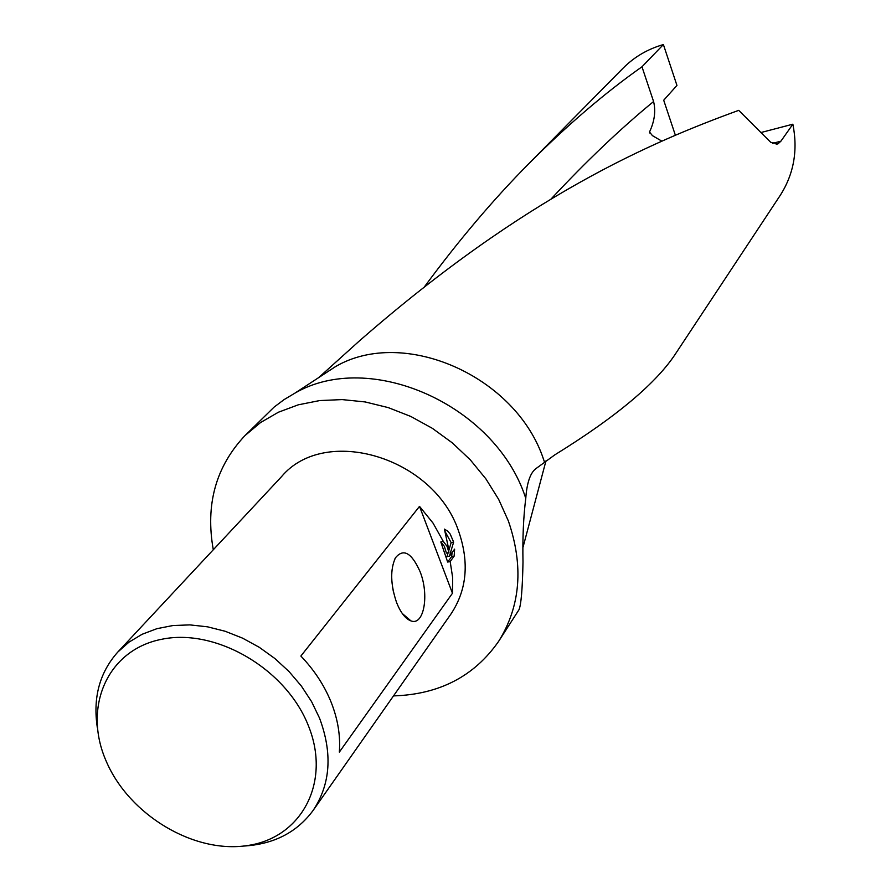 <?xml version="1.0" encoding="UTF-8"?>
<svg xmlns="http://www.w3.org/2000/svg" width="891" height="891" viewBox="0 0 891 891"><rect width="100%" height="100%" fill="white"/><g stroke="black" fill="none" stroke-linecap="round" stroke-linejoin="round"><path stroke-width="1.34" d="M213.294 549.747C205.253 504.651 215.822 466.594 244.992 435.576L274.072 407.131L284.051 399.636L294.876 393.165C369.72 349.461 494.728 404.581 525.322 496.978L525.779 498.236L525.98 495.663C527.327 481.463 530.702 472.408 536.092 468.499L554.837 454.844C616.85 416.52 657.435 382.306 676.581 352.201L780.126 195.519C793.825 174.135 798.08 150.356 792.867 124.194L780.895 141.201L777.977 143.841L770.748 142.326L738.717 110.35C651.878 142.003 526.492 194.973 359.363 340.941L318.644 377.639M318.844 377.483L335.64 366.524C403.801 326.763 516.29 376.147 543.655 459.656L544.423 461.828M244.992 435.576L260.54 422.557L278.415 412.221L298.262 404.826L319.657 400.571L342.122 399.591L365.154 401.941L388.22 407.599L410.796 416.453L432.335 428.315L452.338 442.894L470.325 459.879L485.885 478.857L498.659 499.361L508.36 520.934C523.797 566.008 520.567 606.136 498.659 641.32C474.335 676.269 439.274 694.468 393.499 695.904M525.779 498.236C523.418 517.159 522.494 538.476 522.995 562.199C522.46 588.984 521.124 604.822 518.996 609.711L498.659 641.32M545.96 460.903L523.084 547.041M308.342 725.619C331.407 782.109 301.693 837.74 247.787 845.492C194.193 854.068 129.05 815.009 106.163 761.092C82.507 707.331 107.299 649.717 161.85 639.248C216.045 627.943 286.1 668.985 308.342 725.619M97.331 727.624C92.775 697.709 99.592 672.527 117.79 652.067L128.995 642.133L142.103 634.281L156.849 628.69L172.899 625.538L189.894 624.892L207.436 626.807L225.122 631.251L242.541 638.134L259.248 647.289L274.874 658.516L289.018 671.536L301.37 686.048L311.616 701.696L319.524 718.101C332.699 753.407 330.561 784.203 313.097 810.465C296.826 832.495 273.593 844.367 243.377 846.082M393.655 592.961L392.474 586.779M419.995 571.454C429.473 594.709 424.005 626.083 410.974 620.904C405.483 618.855 400.694 612.752 396.606 602.617C390.492 584.485 390.102 569.549 395.448 557.822C403.367 548.11 411.553 552.654 419.995 571.454M447.171 546.495L448.919 552.587L447.95 545.459L444.409 529.12L447.694 531.114L450.222 534.099L453.63 542.107L449.432 556.162L454.61 549.134L454.154 556.118L450.178 561.542L452.65 577.568L452.461 593.261L339.337 752.104C340.574 735.866 337.867 719.293 331.207 702.398C324.413 685.513 314.289 670.065 300.868 656.054L419.516 506.366L433.026 523.084L443.317 541.438L447.171 546.495M117.79 652.067L281.445 476.741C324.825 424.673 433.95 457.05 458.598 531.136C469.479 562.41 466.895 590.087 450.868 614.155L313.097 810.465M663.394 44.55C647.712 49.05 634.281 56.924 623.099 68.162L528.43 164.067C567.01 125.341 604.855 92.909 641.977 66.792L663.394 44.55L676.948 85.425L663.706 100.237L675.322 135.087M760.468 132.659L792.867 124.194M641.977 66.792L653.582 101.529C655.91 111.141 654.551 121.299 649.506 132.002L652.446 135.644L661.712 141.068M450.178 561.542L447.661 562.043L451.648 556.619L454.154 556.118M447.661 562.043L440.811 541.951L443.317 541.438M451.648 556.619L452.093 552.543M449.432 556.162L446.926 556.675L448.14 552.743M448.708 550.861L451.147 542.608L445.043 531.493M448.919 552.587L446.424 553.088L444.353 546.306L440.811 541.951M451.147 542.608L453.63 542.107M419.516 506.366L452.461 593.261M424.639 286.546C458.642 240.436 493.235 199.606 528.43 164.067M649.506 132.002L650.074 133.36M653.582 101.529C620.671 128.516 586.378 161.126 550.705 199.395M780.895 141.201L772.508 143.373M402.275 613.498L410.974 620.904M394.412 559.893L395.448 557.822M777.977 143.841L776.228 144.297M335.64 366.524L294.876 393.165"/></g></svg>
